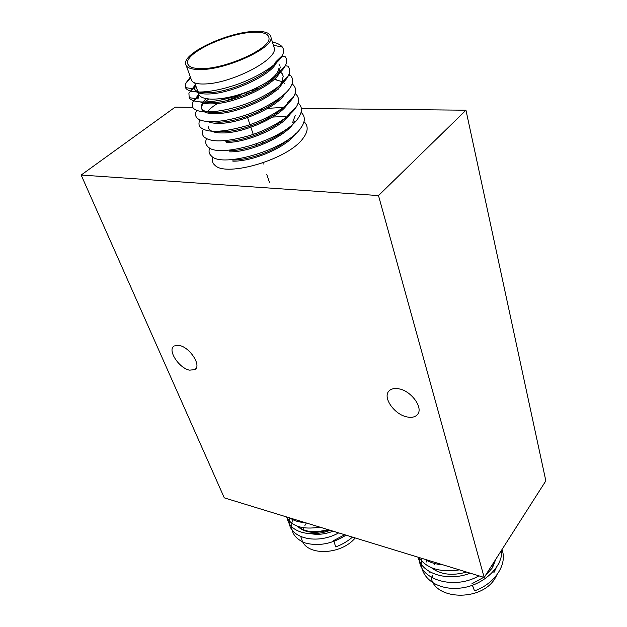 <?xml version="1.0" encoding="UTF-8"?>
<svg xmlns="http://www.w3.org/2000/svg" width="627" height="627" viewBox="0 0 627 627"><rect width="100%" height="100%" fill="white"/><g stroke="black" fill="none" stroke-linecap="round" stroke-linejoin="round"><path stroke-width="0.94" d="M179.056 345.414L174.228 345.963C166.923 349.662 179.016 368.41 189.683 370.173L194.872 369.569C201.933 365.815 189.707 346.974 179.056 345.414M398.741 388.795C394.446 388.011 391.224 388.724 389.061 390.919C382.243 397.306 394.43 414.698 407.142 416.955C411.774 417.872 415.199 417.08 417.417 414.565C423.734 408.036 411.312 390.77 398.741 388.795M484.177 577.443L378.496 195.577L81.157 175.043L224.294 497.862L484.177 577.443L545.843 480.854L465.963 110.211L301.391 108.479M81.157 175.043L175.145 107.154L192.74 107.342M378.496 195.577L465.963 110.211M201.769 68.609C192.693 68.656 187.959 66.768 187.567 62.951C185.945 52.409 228.432 32.863 253.316 32.275C263.567 31.914 268.795 33.921 269.022 38.302C270.386 48.624 226.104 68.813 201.769 68.609M253.872 89.183C238.863 95.617 225.085 98.941 212.553 99.168C203.548 98.995 198.806 96.887 198.312 92.843L198.304 92.82M200.413 69.558C225.947 69.801 272.494 48.585 271.076 37.753C270.84 33.137 265.331 31.021 254.546 31.413C228.4 32.048 183.836 52.55 185.545 63.633C185.96 67.63 190.914 69.605 200.413 69.558M273.435 45.371L274.43 48.561C276.264 60.623 231.002 83.226 205.507 83.947C196.314 84.355 191.501 82.693 191.078 78.978L186.344 65.859M195.224 84.237L194.182 87.584L194.542 89.018C196.094 91.832 200.789 93.078 208.626 92.765C230.83 92.247 270.174 74.401 275.935 61.72L282.268 55.584C277.902 64.973 254.484 79.276 231.982 86.103C208.046 93.658 188.335 93.768 185.459 87.6L185.271 83.932L190.357 76.98M276.374 62.818C270.786 75.514 231.324 93.47 209.05 93.964C199.88 94.293 195.06 92.553 194.605 88.752L195.64 85.397M203.618 102.107L212.138 102.687C234.012 102.342 272.565 84.966 278.827 72.129L280.253 67.324M279.07 64.518L280.136 66.196M280.316 70.71C278.106 83.462 236.222 103.604 212.561 103.87C207.059 104.058 203.077 103.447 200.609 102.021M202.427 102.828L201.134 106.841L201.808 108.855C203.704 111.465 208.305 112.68 215.61 112.499C237.163 112.327 274.924 95.422 281.664 82.443L283.224 76.212L282.181 73.672L280.018 71.596M279.321 71.164L278.2 70.585M283.255 80.954C280.481 93.901 239.349 113.597 216.025 113.675C206.902 113.848 202.074 111.951 201.549 107.985L201.988 105.602L203.414 103.126M211.863 121.74L219.05 122.21C237.845 121.897 268.834 109.843 280.872 97.138M273.764 78.218L273.2 78.156M274.203 79.37L282.119 81.62M283.318 82.341L284.572 83.36M284.901 93.721C277.855 106.841 240.76 123.378 219.458 123.37C214.497 123.464 210.766 122.892 208.266 121.646M215.97 131.411L222.452 131.819C240.893 131.615 270.942 120.125 283.333 107.468M275.817 88.619L276.342 88.681M287.652 103.831C280.144 117.069 243.84 133.12 222.851 132.963C214.998 133.018 210.28 131.458 208.697 128.276M225.814 141.318C246.411 141.577 281.758 126.176 289.909 112.852L295.952 107.46C289.972 117.124 268.748 129.914 248.817 135.785C225.751 142.172 210.829 142.556 204.041 136.937C202.113 134.883 201.855 132.352 203.266 129.342M290.364 113.855C282.409 127.195 246.889 142.744 226.214 142.454M229.137 150.723C246.881 150.739 275.081 140.33 288.091 127.884M292.566 122.814L295.199 115.439M294.572 121.058C289.611 134.609 251.513 152.447 229.537 151.844M232.437 160.026C249.82 160.144 277.118 150.261 290.372 137.964M295.654 133.637C286.821 147.141 252.893 161.656 232.829 161.139M198.571 94.042L197.677 97.263L198.179 98.988L189.189 97.655L188.915 93.227L194.409 86.001M197.677 97.263L198.093 98.415L198.43 96.409M206.118 98.627L203.023 101.958M260.048 87.874L255.134 88.619M225.54 97.93L221.409 99.967M207.263 111.872C209.355 109.192 212.788 106.386 217.561 103.455M250.283 90.774L257.101 89.457M208.43 127.43L208.344 126.826M225.877 131.646L228.024 130.275M272.455 42.197C277.181 43.012 280.488 44.642 282.369 47.088C284.007 49.462 283.968 52.292 282.268 55.584M282.001 56.069L285.16 56.696C287.142 59.299 287.119 62.441 285.105 66.133C280.402 75.601 257.399 89.637 235.423 96.26C212.036 103.612 192.536 103.69 189.189 97.655M285.332 65.702L287.903 66.188C290.246 69.025 290.238 72.497 287.887 76.596C282.855 86.126 260.283 99.873 238.824 106.3C215.978 113.448 196.698 113.511 192.912 107.609L192.552 102.405L197.999 95.312M289.016 74.229L290.583 75.577C293.326 78.641 293.342 82.443 290.63 86.973C285.269 96.55 263.136 109.999 242.194 116.238C219.881 123.19 200.828 123.229 196.627 117.476C195.342 115.799 195.185 113.793 196.157 111.457L196.698 110.344M204.261 102.24L208.854 99.003M273.834 79.707L276.703 79.786M292.096 83.908L293.209 84.857C296.383 88.156 296.414 92.287 293.311 97.263C287.644 106.88 265.958 120.016 245.525 126.066C221.872 132.642 206.808 133.034 200.342 127.25C198.735 125.369 198.54 123.088 199.747 120.4L200.178 119.976M226.276 100.657L240.094 95.375M246.05 93.564L251.599 92.138M277.604 89.034L278.976 89.081M295.129 93.486L295.787 94.034C299.408 97.569 299.463 102.044 295.952 107.46M298.131 102.961L298.303 103.11C302.41 106.872 302.488 111.7 298.538 117.578C285.63 139.523 217.373 159.399 207.749 146.53C205.57 144.437 205.162 141.827 206.51 138.685M258.7 110.031L264.359 108.902M267.839 108.346L283.357 107.389M301.085 112.351C305.396 116.34 305.388 121.434 301.07 127.634C287.558 149.453 221.903 168.404 211.448 156.029C209.01 153.897 208.446 151.201 209.739 147.933M265.683 118.15L269.696 117.468M272.721 117.061L285.473 116.403M304.017 121.638C308.359 125.862 308.202 131.184 303.531 137.619C289.447 159.266 226.371 177.308 215.139 165.45C212.435 163.279 211.707 160.488 212.953 157.079M278.521 68.782C278.208 73.383 273.074 78.626 263.136 84.504M434.629 563.524L434.025 564.864M432.928 568.266L432.81 568.799M432.599 575.61L432.881 577.075M498.896 563.305L498.982 564.198L498.794 563.501M496.976 574.779L495.236 578.016C481.607 602.296 432.669 600.11 431.008 576.025M493.825 572.788L496.098 568.086M495.832 559.198L492.469 567.733L484.804 576.472M492.281 567.043L495.299 560.029M472.468 585.257L474.514 590.869L472.358 585.297M483.746 577.31L471.919 583.753M426.697 562.035L426.587 560.326M431.266 567.592C440.193 574.598 451.989 576.095 466.637 572.075M474.514 590.869C494.758 583.847 507.729 564.308 501.984 549.566M421.814 558.351C417.966 575.218 434.738 590.242 458.745 588.22C481.755 586.786 503.324 567.2 501.694 550.02M419.416 557.615C417.707 579.223 453.423 590.634 478.942 575.845M491.309 566.283L498.3 555.326M418.209 557.246C421.43 573.689 447.662 582.021 470.274 573.188M418.922 557.458C426.673 568.556 440.193 572.694 459.473 569.88M424.792 559.26C429.683 562.443 435.859 564.339 443.336 564.943M306.384 522.996L304.887 525.489M303.821 527.832L303.202 529.69M298.82 526.696L299.62 527.683M311.204 533.749C318.132 535.003 325.429 534.149 333.078 531.179M355.227 537.958C340.445 555.694 305.239 556.024 301.697 539.001L300.772 536.712M344.732 534.745L333.721 540.545L335.68 546.901C341.817 544.706 347.421 541.446 352.499 537.12M328.924 529.901C314.942 534.094 304.463 532.872 297.488 526.233M298.107 526.461C305.004 532.19 314.887 533.216 327.764 529.549M292.825 518.85C289.423 530.293 293.569 538.334 305.255 542.982C318.641 546.493 332.239 543.875 346.041 535.144M289.541 517.839C285.293 536.759 314.817 546.156 338.682 532.895M287.221 517.134C287.903 531.453 309.55 538.311 330.163 530.285M286.461 516.899C291.751 526.461 302.896 529.878 319.888 527.135M289.94 517.965C293.757 520.669 298.844 522.228 305.208 522.644M195.93 368.543L194.872 369.569M197.881 91.636L194.746 82.921M188.335 65.09L187.567 62.951M269.445 182.426L266.741 174.384M263.254 164.047L262.87 162.918M256.921 145.284L256.482 143.975M253.237 134.35L250.847 127.273M250.455 126.105L247.571 117.547M240.494 96.566L239.78 94.458M271.076 37.753L274.43 48.561M194.182 87.584L194.605 88.752M201.134 106.841L201.549 107.985M282.369 47.088L273.403 45.262M185.271 83.932L190.78 78.148M188.915 93.227L194.198 87.772M192.552 102.405L197.677 97.177M290.583 75.577L288.608 75.216M196.157 111.457L197.113 110.501M293.209 84.857L291.829 84.621M295.787 94.034L294.988 93.901M185.459 87.6L194.542 89.018M285.105 66.133L278.827 72.129M287.887 76.596L281.664 82.443M293.311 97.263L287.205 102.804M262.603 143.168L262.172 141.882M430.028 572.913L429.628 571.636"/></g></svg>
